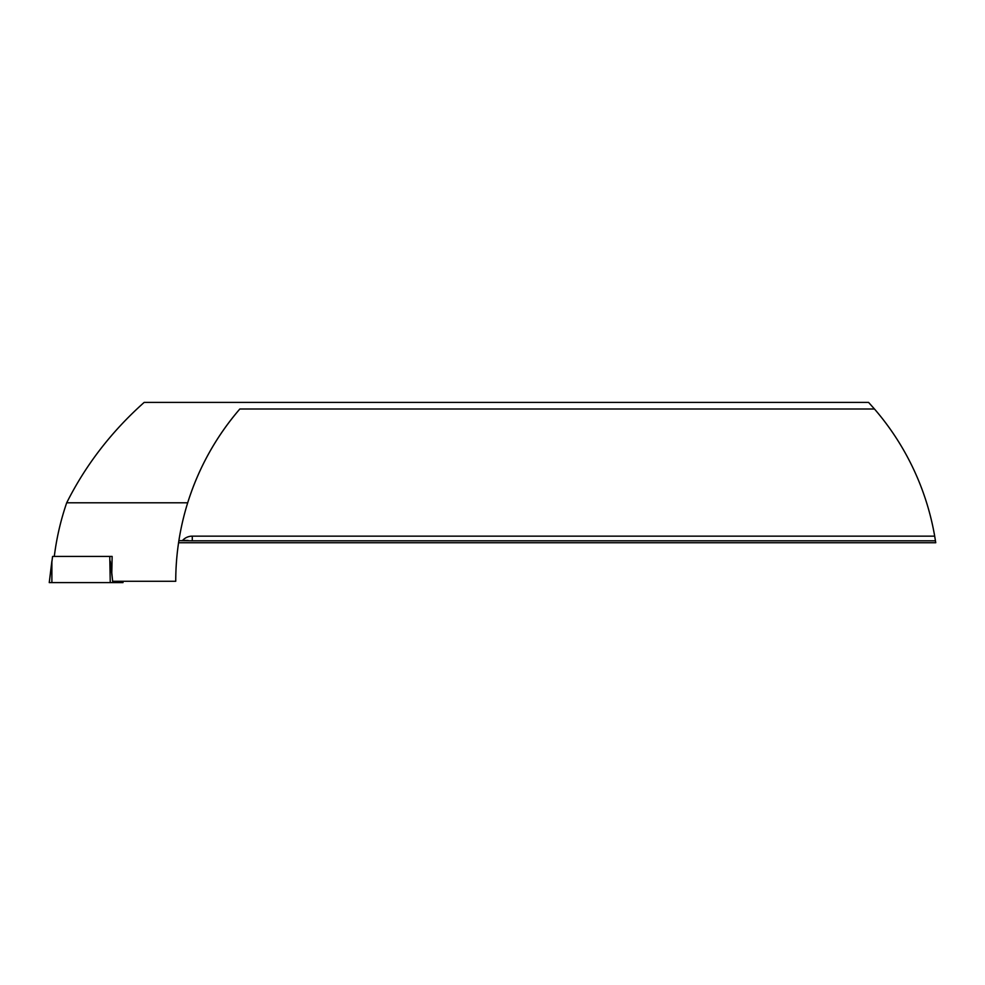 <?xml version="1.0" encoding="UTF-8"?>
<svg xmlns="http://www.w3.org/2000/svg" width="985" height="985" viewBox="0 0 985 985"><rect width="100%" height="100%" fill="white"/><g stroke="black" fill="none" stroke-linecap="round" stroke-linejoin="round"><path stroke-width="1.48" d="M178.568 542.735L935.75 542.735L934.691 536.148A263.512 263.512 0 0 0 874.471 408.997L868.585 402.409L144.155 402.409C111.527 431.492 85.707 464.957 66.697 502.793C60.688 520.289 56.551 538.167 54.298 556.439M182.36 540.654A13.174 13.174 0 0 1 192.284 536.148L192.284 540.802L178.876 540.654L178.359 544.176M192.284 540.802L935.454 540.802M112.142 556.439L109.766 556.439L112.142 556.439L111.785 572.901L112.647 581.273L175.736 581.273C175.761 554.506 179.75 528.342 187.692 502.793L66.697 502.793M187.692 502.793C198.65 467.961 216.035 436.687 239.835 408.997A263.512 263.512 0 0 0 187.692 502.793M874.471 408.997L239.835 408.997M192.284 536.148L934.691 536.148M110.246 582.591L109.766 556.439L52.574 556.439L49.25 582.591L123.014 582.591L122.817 581.273M188.036 540.445L183.37 540.445M49.25 582.591L51.885 561.13L51.885 582.591M110.246 561.13L112.413 579.008M112.684 581.273L112.844 582.591M122.854 581.273L123.014 582.591"/></g></svg>
